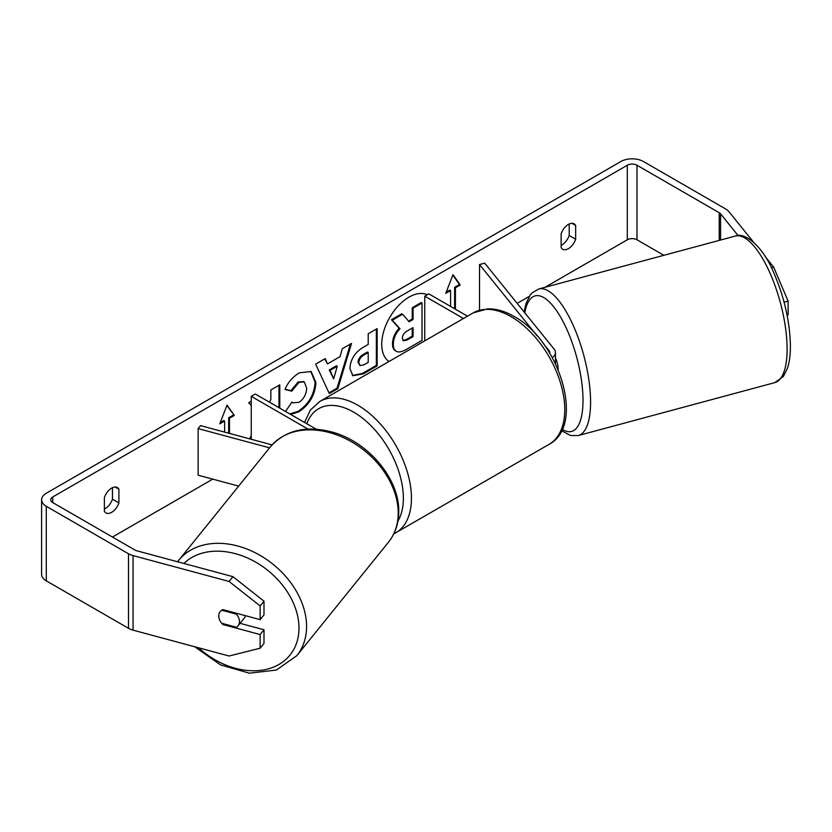 <?xml version="1.0" encoding="UTF-8"?>
<svg xmlns="http://www.w3.org/2000/svg" width="832" height="832" viewBox="0 0 832 832"><rect width="100%" height="100%" fill="white"/><g stroke="black" fill="none" stroke-linecap="round" stroke-linejoin="round"><path stroke-width="1.25" d="M537.306 336.097L479.513 264.555L484.692 263.162L554.185 349.201A13.697 7.904 180 0 1 555.464 352.539A13.697 7.904 180 0 1 552.313 357.594M542.984 343.127L549.006 350.594A7.987 4.607 180 0 1 549.754 352.539A7.987 4.607 180 0 1 549.702 353.09M467.49 316.181L428.792 293.842L424.757 296.171L424.757 340.85M463.455 318.51L424.757 296.171M479.513 264.555L479.513 310.18M272.064 444.881L200.533 425.62L198.12 428.605L269.568 447.845M198.12 428.605L198.12 475.197L238.659 486.117M307.975 429.083L251.254 396.334L251.254 439.275M316.222 429.187L255.289 394.004L251.254 396.334M245.482 615.69A11.409 8.445 38.9 0 1 244.254 618.145L237.983 625.903A11.409 8.445 38.9 0 1 236.486 627.245L221.718 623.272A11.409 8.445 38.9 0 1 218.764 615.95A11.409 8.445 38.9 0 1 220.22 611.562A11.409 8.445 38.9 0 1 221.718 610.22L236.486 614.203A11.409 8.445 38.9 0 1 239.45 621.525A11.409 8.445 38.9 0 1 237.983 625.903M236.486 614.203L237.11 613.434M427.211 294.746A38.49 22.225 120 0 0 408.949 297.159A38.49 22.225 120 0 0 383.999 330.439A38.49 22.225 120 0 0 389.002 361.494M663.863 255.31L636.99 239.793A6.843 3.952 0 0 0 627.307 239.793L545.022 287.3M529.318 296.369L517.171 303.378M212.742 479.138L112.455 537.046M738.161 235.612L720.585 213.845A6.843 3.952 0 0 0 719.222 212.722L636.99 165.246A6.843 3.952 0 0 0 627.307 165.246L52.738 496.974A6.843 3.952 0 0 0 50.731 499.772A6.843 3.952 0 0 0 52.738 502.57L134.961 550.035A6.843 3.952 0 0 0 136.916 550.826L232.96 576.68L263.994 601.182L263.994 614.858L260.135 619.632L260.135 605.956L229.102 581.464L232.96 576.68M251.254 435.76L249.621 438.838M251.254 401.294L248.695 402.771L251.254 405.59M279.781 408.148L279.781 384.831L270.837 389.99L270.837 399.63L269.464 402.189M250.411 439.057L251.254 438.568M327.517 363.886L340.028 356.658L342.295 348.733L351.53 343.398L337.875 388.596L329.306 393.546L315.65 364.125L325.177 358.613L327.517 363.886L324.698 358.894M561.132 233.865A11.409 6.594 -60 0 1 574.111 223.85A11.409 6.594 -60 0 1 575.661 225.482L575.661 239.2A11.409 6.594 -60 0 1 568.402 248.643A11.409 6.594 -60 0 1 562.692 249.215A11.409 6.594 -60 0 1 561.132 247.582L561.132 233.865M104.385 497.567L104.385 511.285A11.409 6.594 120 0 0 105.934 512.918A11.409 6.594 120 0 0 111.644 512.346A11.409 6.594 120 0 0 118.914 502.902L118.914 489.185A11.409 6.594 120 0 0 117.354 487.552A11.409 6.594 120 0 0 104.385 497.567M220.251 422.625L223.818 420.566L224.619 421.034L219.783 423.831L227.042 405.111L234.312 415.438L229.466 418.236L229.466 433.41M224.619 421.034L224.619 432.11M454.615 308.745L454.615 287.31L455.426 287.778L460.262 284.981L453.003 274.654L445.734 293.374L450.58 290.576L450.58 306.415M455.426 287.778L455.426 309.213M349.898 368.514L349.898 368.41C350.511 359.195 355.139 352.05 363.782 346.975L368.212 344.427L368.212 333.778L377.156 328.609L377.156 365.882L363.324 373.87L352.872 375.731L349.898 368.514M285.532 411.466L291.949 402.033L293.01 402.802L299 402.324C303.826 398.975 306.394 394.202 306.696 388.024L304.2 381.867L299 382.408L291.71 391.144L284.981 389.49C287.695 382.699 292.458 377.146 299.281 372.83L311.137 371.53L315.921 382.595C315.141 394.94 309.462 404.674 298.906 411.798L290.597 414.398M104.385 509.038A11.409 6.594 120 0 0 105.186 508.622A11.409 6.594 120 0 0 112.455 499.169L112.455 487.698M569.202 223.995L569.202 235.466A11.409 6.594 -60 0 1 561.943 244.92A11.409 6.594 -60 0 1 561.132 245.336M753.501 242.122L728.863 211.619A15.974 9.225 0 0 0 725.681 208.988L643.448 161.522A15.974 9.225 0 0 0 620.859 161.522L46.28 493.251A15.974 9.225 0 0 0 41.6 499.772A15.974 9.225 0 0 0 46.28 506.293L128.502 553.769A15.974 9.225 0 0 0 133.058 555.599L229.102 581.464M771.378 267.686L773.646 267.072L765.346 256.797M41.6 499.772L41.6 574.319A15.974 9.225 0 0 0 46.28 580.84L128.502 628.316A15.974 9.225 0 0 0 133.058 630.146L229.102 656.011L260.135 648.222L263.994 643.448L263.994 629.762L260.135 634.546L260.135 648.222M260.135 634.546L222.893 624.52A11.409 8.445 38.9 0 1 220.22 611.562A11.409 8.445 38.9 0 1 222.893 609.606L260.135 619.632M263.994 601.182L260.135 605.956M240.063 623.324L263.994 629.762M787.082 315.078L788.122 314.808L788.122 301.122L784.098 302.214M773.646 267.072L788.122 301.122M575.661 225.482L571.917 223.319M575.661 239.2L569.202 235.466M223.517 623.75L222.893 624.52M118.914 489.185L115.159 487.022M118.914 502.902L112.455 499.169M392.517 343.72L392.517 343.616C392.725 337.802 394.95 332.696 399.173 328.297L391.456 319.738L392.267 320.195L402.615 314.226L409.126 321.776L413.057 319.509L413.057 308.194L422.022 303.014L422.022 340.371L406.723 349.201C401.825 351.957 398.32 352.633 396.188 351.229L395.387 350.761C393.484 349.742 392.527 347.391 392.517 343.72L393.328 344.074C393.536 338.27 395.751 333.164 399.984 328.765L392.267 320.195M402.615 314.226L401.804 313.758L391.456 319.738M408.595 321.152L412.246 319.041L412.246 307.726L421.221 302.546L422.022 303.014M395.387 350.761L396.022 351.135M395.45 350.802L396.188 351.229C394.285 350.199 393.338 347.859 393.328 344.188M412.246 307.726L413.057 308.194M412.246 319.041L413.057 319.509M399.173 328.297L399.984 328.765M226.876 405.548L234.312 415.438M233.501 414.97L228.654 417.768L229.466 418.236M228.654 417.768L228.654 433.191M446.202 292.167L449.769 290.108L450.58 290.576M454.615 287.31L459.462 284.523L460.262 284.981M459.462 284.523L452.826 275.09M350.386 344.063L337.064 388.128L337.875 388.596M337.064 388.128L328.962 392.808M337.272 366.236L336.471 365.768L329.274 369.928L333.653 378.862L337.272 366.236L330.086 370.386L333.653 378.862M329.274 369.928L330.086 370.386M376.345 329.077L376.345 365.414L377.156 365.882M376.345 365.414L362.513 373.402L352.477 375.482M368.212 352.518L367.401 352.05L363.158 354.505C359.861 356.554 358.155 359.154 358.041 362.305L359.934 365.591L364.01 364.79L368.212 362.367L368.212 352.518L363.969 354.962C360.672 357.022 358.966 359.622 358.852 362.762L359.934 365.591M278.97 407.68L278.97 385.289M249.818 438.464L251.254 437.642M310.721 371.311L315.12 382.127C314.33 394.472 308.662 404.206 298.095 411.341L289.796 413.93M291.876 402.137L293.01 402.802M303.784 381.659L298.189 381.94L290.909 390.676L291.71 391.144M290.909 390.676L285.095 389.251M402.334 338.229L403.302 340.766L407.191 339.966L413.057 336.586L413.057 327.621L407.139 331.032C404.019 332.956 402.418 335.348 402.334 338.229M402.948 340.475L406.38 339.508L412.246 336.118L413.057 336.586M412.246 336.118L412.246 328.078M555.464 357.926A11.409 3.942 74.9 0 1 558.158 369.626A11.409 3.942 74.9 0 1 558.158 369.658M549.006 350.594L549.006 351.967M178.745 560.3L270.379 446.836A75.889 56.16 38.9 0 1 347.724 439.722A75.889 56.16 38.9 0 1 398.206 513.042A75.889 56.16 38.9 0 1 388.461 542.214L296.826 655.668A75.889 56.16 -141.1 0 0 306.571 626.506A75.889 56.16 -141.1 0 0 256.09 553.186A75.889 56.16 -141.1 0 0 178.745 560.3L177.601 561.777M183.872 563.472A70.19 51.938 38.9 0 1 254.998 561.746A70.19 51.938 38.9 0 1 298.99 628.098A70.19 51.938 38.9 0 1 264.555 669.75A70.19 51.938 38.9 0 1 198.546 647.785M627.307 165.246L627.307 239.793M52.738 496.974L52.738 502.57M133.058 555.599L133.058 630.146M636.99 165.246L636.99 239.793M719.222 212.722L719.222 240.406M720.585 213.845L720.585 240.032M46.28 506.293L46.28 580.84M128.502 553.769L128.502 628.316M392.517 343.616L393.328 344.074M362.513 373.402L363.324 373.87M358.041 362.409L358.852 362.877M363.158 354.505L363.969 354.962M358.041 362.305L358.852 362.762M315.12 382.023L315.921 382.491M315.12 382.127L315.921 382.595M298.095 411.341L298.906 411.798M298.189 381.94L299 382.408M406.38 339.508L407.191 339.966M787.103 349.066A75.889 26.187 -105.1 0 0 769.101 271.086A75.889 26.187 -105.1 0 0 735.301 236.07C744.765 231.733 762.882 246.241 773.739 272.709C784.389 297.357 789.942 321.818 790.4 346.081C790.41 354.702 789.454 362.045 787.509 368.129L783.349 376.511L774.758 382.637A75.889 26.187 -105.1 0 0 787.103 349.066M735.301 236.07L538.782 288.985A75.889 26.187 74.9 0 1 572.582 324.002A75.889 26.187 74.9 0 1 590.585 401.981A75.889 26.187 74.9 0 1 578.24 435.552L774.758 382.637M562.193 429.312A70.19 24.222 -105.1 0 0 583.003 400.379A70.19 24.222 -105.1 0 0 557.388 311.896A70.19 24.222 -105.1 0 0 524.784 312.801M549.047 444.361A75.889 43.815 -120 0 0 560.685 383.542A75.889 43.815 -120 0 0 511.108 316.67A75.889 43.815 -120 0 0 473.158 312.905L487.614 308.88C496.184 308.672 504.962 311.168 513.958 316.389C559.042 340.319 585.936 425.214 549.047 444.361L393.765 533.915M473.158 312.905L319.831 401.43A75.889 43.815 60 0 1 357.781 405.194A75.889 43.815 60 0 1 407.358 472.066A75.889 43.815 60 0 1 395.72 532.886M397.925 521.092A70.19 40.518 -120 0 0 353.746 412.183A70.19 40.518 -120 0 0 306.81 423.748M555.464 363.678L555.464 352.539M296.826 655.668L276.349 670.072L249.309 673.182L220.49 664.872L194.698 646.745M388.461 542.214C395.273 533.614 398.694 523.432 398.746 511.649C399.464 479.086 368.742 442.374 333.289 432.38C306.665 425.069 285.698 429.884 270.379 446.836M304.2 381.867L303.399 381.399M538.782 288.985L532.137 292.864L530.192 295.11L526.063 303.41L524.087 311.938M561.517 430.737L570.534 435.521L578.24 435.552M319.831 401.43L310.367 410.072L304.533 422.438"/></g></svg>
